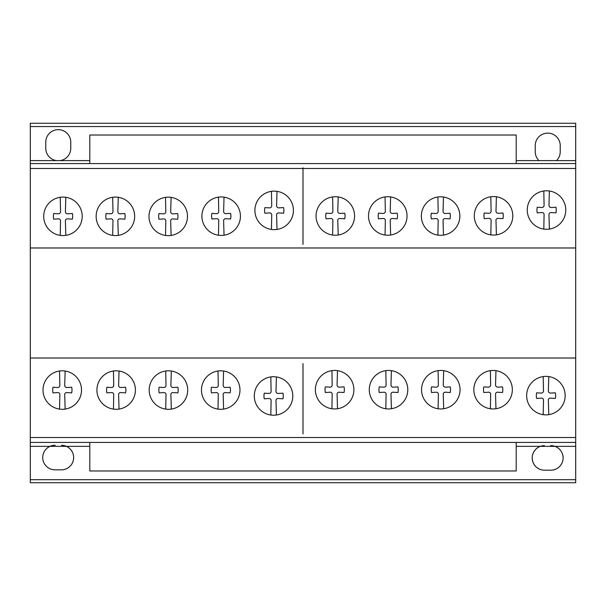 <?xml version="1.0" encoding="UTF-8"?>
<svg xmlns="http://www.w3.org/2000/svg" width="606" height="606" viewBox="0 0 606 606"><rect width="100%" height="100%" fill="white"/><g stroke="black" fill="none" stroke-linecap="round" stroke-linejoin="round"><path stroke-width="0.91" d="M516.198 442.425L516.198 470.983L89.802 470.983L89.802 442.425M516.198 163.575L516.198 135.017L89.802 135.017L89.802 163.575M65.827 235.37A19.248 19.248 0 0 1 50.404 201.745A19.248 19.248 0 0 1 81.007 223.031A19.248 19.248 0 0 1 65.827 235.37L65.41 221.122A1.97 1.97 0 0 1 67.645 218.864L72.394 219.16A13.961 13.961 0 0 0 72.394 213.532L67.645 213.804A2.136 2.136 0 0 1 65.41 211.592L65.827 197.298A19.248 19.248 0 0 0 60.244 197.276L60.524 211.562A2.151 2.151 0 0 1 58.282 213.804L53.676 213.532A13.961 13.961 0 0 0 53.676 219.16L58.282 218.864A1.977 1.977 0 0 1 60.524 221.122L60.244 235.393M171.104 235.446A19.248 19.248 0 0 1 155.681 201.821A19.248 19.248 0 0 1 186.284 223.106A19.248 19.248 0 0 1 171.104 235.446L170.687 221.198A1.97 1.97 0 0 1 172.922 218.94L177.672 219.236A13.961 13.961 0 0 0 177.672 213.607L172.922 213.88A2.136 2.136 0 0 1 170.687 211.668L171.104 197.374A19.248 19.248 0 0 0 165.521 197.351L165.802 211.638A2.151 2.151 0 0 1 163.559 213.88L158.954 213.607A13.961 13.961 0 0 0 158.954 219.236L163.559 218.94A1.977 1.977 0 0 1 165.802 221.198L165.521 235.469M277.018 229.432A19.248 19.248 0 0 1 261.595 195.806A19.248 19.248 0 0 1 292.206 217.092A19.248 19.248 0 0 1 277.018 229.432L276.609 215.183A1.97 1.97 0 0 1 278.843 212.933L283.585 213.221A13.961 13.961 0 0 0 283.585 207.593L278.843 207.873A2.136 2.136 0 0 1 276.609 205.661L277.018 191.36A19.248 19.248 0 0 0 271.443 191.337L271.715 205.631A2.151 2.151 0 0 1 269.473 207.873L264.875 207.6A13.961 13.961 0 0 0 264.875 213.221L269.473 212.933A1.977 1.977 0 0 1 271.715 215.183L271.443 229.454M390.635 235.014A19.248 19.248 0 0 1 375.212 201.381A19.248 19.248 0 0 1 405.823 222.675A19.248 19.248 0 0 1 390.635 235.014L390.226 220.766A1.97 1.97 0 0 1 392.453 218.508L397.203 218.796A13.961 13.961 0 0 0 397.203 213.176L392.453 213.448A2.136 2.136 0 0 1 390.219 211.236L390.635 196.942A19.248 19.248 0 0 0 385.06 196.92L385.333 211.206A2.151 2.151 0 0 1 383.09 213.448L378.485 213.176A13.961 13.961 0 0 0 378.485 218.796L383.09 218.508A1.977 1.977 0 0 1 385.333 220.766L385.06 235.03M496.405 234.855A19.248 19.248 0 0 1 480.982 201.23A19.248 19.248 0 0 1 511.585 222.516A19.248 19.248 0 0 1 496.405 234.855L495.988 220.607A1.97 1.97 0 0 1 498.223 218.357L502.972 218.645A13.961 13.961 0 0 0 502.972 213.017L498.223 213.297A2.136 2.136 0 0 1 495.988 211.085L496.405 196.783A19.248 19.248 0 0 0 490.822 196.761L491.102 211.055A2.151 2.151 0 0 1 488.86 213.297L484.255 213.017A13.961 13.961 0 0 0 484.255 218.645L488.86 218.357A1.977 1.977 0 0 1 491.102 220.607L490.822 234.878M65.13 409.088A19.248 19.248 0 0 1 49.707 375.462A19.248 19.248 0 0 1 80.31 396.748A19.248 19.248 0 0 1 65.13 409.088L64.713 394.839A1.97 1.97 0 0 1 66.948 392.582L71.697 392.877A13.961 13.961 0 0 0 71.697 387.249L66.948 387.522A2.136 2.136 0 0 1 64.713 385.31L65.13 371.016A19.248 19.248 0 0 0 59.547 370.993L59.827 385.28A2.151 2.151 0 0 1 57.585 387.522L52.98 387.249A13.961 13.961 0 0 0 52.98 392.877L57.585 392.582A1.977 1.977 0 0 1 59.827 394.839L59.547 409.111M171.309 409.088A19.248 19.248 0 0 1 155.886 375.462A19.248 19.248 0 0 1 186.489 396.748A19.248 19.248 0 0 1 171.309 409.088L170.892 394.839A1.97 1.97 0 0 1 173.127 392.582L177.876 392.877A13.961 13.961 0 0 0 177.876 387.249L173.127 387.522A2.136 2.136 0 0 1 170.892 385.31L171.309 371.016A19.248 19.248 0 0 0 165.726 370.993L166.006 385.28A2.151 2.151 0 0 1 163.764 387.522L159.158 387.249A13.961 13.961 0 0 0 159.158 392.877L163.764 392.582A1.977 1.977 0 0 1 166.006 394.839L165.726 409.111M276.412 415.012A19.248 19.248 0 0 1 260.989 381.386A19.248 19.248 0 0 1 291.592 402.679A19.248 19.248 0 0 1 276.412 415.012L275.995 400.763A1.97 1.97 0 0 1 278.23 398.513L282.979 398.801A13.961 13.961 0 0 0 282.979 393.18L278.23 393.453A2.136 2.136 0 0 1 275.995 391.241L276.412 376.94A19.248 19.248 0 0 0 270.829 376.924L271.109 391.211A2.151 2.151 0 0 1 268.867 393.453L264.261 393.18A13.961 13.961 0 0 0 264.261 398.801L268.867 398.513A1.977 1.977 0 0 1 271.109 400.763L270.829 415.034M391.4 408.732A19.248 19.248 0 0 1 375.978 375.106A19.248 19.248 0 0 1 406.581 396.392A19.248 19.248 0 0 1 391.4 408.732L390.984 394.483A1.97 1.97 0 0 1 393.218 392.226L397.968 392.514A13.961 13.961 0 0 0 397.968 386.893L393.218 387.166A2.136 2.136 0 0 1 390.984 384.954L391.4 370.66A19.248 19.248 0 0 0 385.817 370.637L386.098 384.924A2.151 2.151 0 0 1 383.856 387.166L379.25 386.893A13.961 13.961 0 0 0 379.25 392.514L383.856 392.226A1.977 1.977 0 0 1 386.098 394.483L385.817 408.755M495.958 408.732A19.248 19.248 0 0 1 480.535 375.106A19.248 19.248 0 0 1 511.138 396.392A19.248 19.248 0 0 1 495.958 408.732L495.541 394.483A1.97 1.97 0 0 1 497.776 392.226L502.525 392.514A13.961 13.961 0 0 0 502.525 386.893L497.776 387.166A2.136 2.136 0 0 1 495.541 384.954L495.958 370.66A19.248 19.248 0 0 0 490.375 370.637L490.655 384.924A2.151 2.151 0 0 1 488.413 387.166L483.808 386.893A13.961 13.961 0 0 0 483.808 392.514L488.413 392.226A1.977 1.977 0 0 1 490.655 394.483L490.375 408.755M560.505 383.06A19.248 19.248 0 0 1 548.778 414.655A19.248 19.248 0 0 1 533.356 381.03A19.248 19.248 0 0 1 563.959 402.316A19.248 19.248 0 0 1 548.778 414.655L548.362 400.407A1.97 1.97 0 0 1 550.596 398.15L555.346 398.445A13.961 13.961 0 0 0 555.346 392.817L550.596 393.089A2.136 2.136 0 0 1 548.362 390.878L548.778 376.584A19.248 19.248 0 0 0 543.196 376.561L543.476 390.847A2.151 2.151 0 0 1 541.234 393.089L536.628 392.817A13.961 13.961 0 0 0 536.628 398.445L541.234 398.15A1.977 1.977 0 0 1 543.476 400.407L543.196 414.678M443.675 408.732A19.248 19.248 0 0 1 428.253 375.106A19.248 19.248 0 0 1 458.856 396.392A19.248 19.248 0 0 1 443.675 408.732L443.259 394.483A1.97 1.97 0 0 1 445.493 392.226L450.243 392.514A13.961 13.961 0 0 0 450.243 386.893L445.493 387.166A2.136 2.136 0 0 1 443.259 384.954L443.675 370.66A19.248 19.248 0 0 0 438.093 370.637L438.373 384.924A2.151 2.151 0 0 1 436.131 387.166L431.525 386.893A13.961 13.961 0 0 0 431.525 392.514L436.131 392.226A1.977 1.977 0 0 1 438.373 394.483L438.093 408.755M337.497 408.732A19.248 19.248 0 0 1 322.074 375.106A19.248 19.248 0 0 1 352.677 396.392A19.248 19.248 0 0 1 337.497 408.732L337.08 394.483A1.97 1.97 0 0 1 339.315 392.226L344.064 392.514A13.961 13.961 0 0 0 344.064 386.893L339.315 387.166A2.136 2.136 0 0 1 337.08 384.954L337.497 370.66A19.248 19.248 0 0 0 331.914 370.637L332.194 384.924A2.151 2.151 0 0 1 329.952 387.166L325.346 386.893A13.961 13.961 0 0 0 325.346 392.514L329.952 392.226A1.977 1.977 0 0 1 332.194 394.483L331.914 408.755M223.591 409.088A19.248 19.248 0 0 1 208.169 375.462A19.248 19.248 0 0 1 238.772 396.748A19.248 19.248 0 0 1 223.591 409.088L223.175 394.839A1.97 1.97 0 0 1 225.409 392.582L230.159 392.877A13.961 13.961 0 0 0 230.159 387.249L225.409 387.522A2.136 2.136 0 0 1 223.175 385.31L223.591 371.016A19.248 19.248 0 0 0 218.008 370.993L218.289 385.28A2.151 2.151 0 0 1 216.047 387.522L211.441 387.249A13.961 13.961 0 0 0 211.441 392.877L216.047 392.582A1.977 1.977 0 0 1 218.289 394.839L218.008 409.111M119.034 409.088A19.248 19.248 0 0 1 103.611 375.462A19.248 19.248 0 0 1 134.214 396.748A19.248 19.248 0 0 1 119.034 409.088L118.617 394.839A1.97 1.97 0 0 1 120.852 392.582L125.601 392.877A13.961 13.961 0 0 0 125.601 387.249L120.852 387.522A2.136 2.136 0 0 1 118.617 385.31L119.034 371.016A19.248 19.248 0 0 0 113.451 370.993L113.723 385.28A2.151 2.151 0 0 1 111.489 387.522L106.883 387.249A13.961 13.961 0 0 0 106.883 392.877L111.489 392.582A1.977 1.977 0 0 1 113.723 394.839L113.451 409.111M549.384 229.076A19.248 19.248 0 0 1 533.962 195.45A19.248 19.248 0 0 1 564.572 216.736A19.248 19.248 0 0 1 549.384 229.076L548.975 214.827A1.97 1.97 0 0 1 551.21 212.57L555.952 212.865A13.961 13.961 0 0 0 555.952 207.237L551.21 207.51A2.136 2.136 0 0 1 548.975 205.298L549.384 191.004A19.248 19.248 0 0 0 543.809 190.981L544.082 205.267A2.151 2.151 0 0 1 541.84 207.51L537.242 207.237A13.961 13.961 0 0 0 537.242 212.865L541.84 212.57A1.977 1.977 0 0 1 544.082 214.827L543.809 229.098M455.197 203.495A19.248 19.248 0 0 1 443.471 235.09A19.248 19.248 0 0 1 428.048 201.465A19.248 19.248 0 0 1 458.651 222.75A19.248 19.248 0 0 1 443.471 235.09L443.054 220.842A1.97 1.97 0 0 1 445.289 218.584L450.038 218.872A13.961 13.961 0 0 0 450.038 213.251L445.289 213.524A2.136 2.136 0 0 1 443.054 211.312L443.471 197.018A19.248 19.248 0 0 0 437.888 196.995L438.168 211.282A2.151 2.151 0 0 1 435.926 213.524L431.32 213.251A13.961 13.961 0 0 0 431.32 218.872L435.926 218.584A1.977 1.977 0 0 1 438.168 220.842L437.888 235.113M338.193 235.014A19.248 19.248 0 0 1 322.771 201.381A19.248 19.248 0 0 1 353.374 222.675A19.248 19.248 0 0 1 338.193 235.014L337.777 220.766A1.97 1.97 0 0 1 340.011 218.508L344.761 218.796A13.961 13.961 0 0 0 344.761 213.176L340.011 213.448A2.136 2.136 0 0 1 337.777 211.236L338.193 196.942A19.248 19.248 0 0 0 332.611 196.92L332.891 211.206A2.151 2.151 0 0 1 330.649 213.448L326.043 213.176A13.961 13.961 0 0 0 326.043 218.796L330.649 218.508A1.977 1.977 0 0 1 332.891 220.766L332.611 235.03M224.038 235.219A19.248 19.248 0 0 1 208.615 201.593A19.248 19.248 0 0 1 239.219 222.879A19.248 19.248 0 0 1 224.038 235.219L223.622 220.97A1.97 1.97 0 0 1 225.856 218.713L230.606 219.001A13.961 13.961 0 0 0 230.606 213.38L225.856 213.653A2.136 2.136 0 0 1 223.622 211.441L224.038 197.147A19.248 19.248 0 0 0 218.455 197.124L218.736 211.411A2.151 2.151 0 0 1 216.493 213.653L211.888 213.38A13.961 13.961 0 0 0 211.888 219.001L216.493 218.713A1.977 1.977 0 0 1 218.736 220.97L218.455 235.242M118.268 235.37A19.248 19.248 0 0 1 102.846 201.745A19.248 19.248 0 0 1 133.456 223.031A19.248 19.248 0 0 1 118.268 235.37L117.859 221.122A1.97 1.97 0 0 1 120.086 218.864L124.836 219.16A13.961 13.961 0 0 0 124.836 213.532L120.086 213.804A2.136 2.136 0 0 1 117.852 211.592L118.268 197.298A19.248 19.248 0 0 0 112.686 197.276L112.966 211.562A2.151 2.151 0 0 1 110.724 213.804L106.118 213.532A13.961 13.961 0 0 0 106.118 219.16L110.724 218.864A1.977 1.977 0 0 1 112.966 221.122L112.686 235.393M575.7 437.517L575.7 123.268L30.3 123.268L30.3 482.732L575.7 482.732L575.7 437.517L30.3 437.517M575.7 482.732L30.3 482.732M538.954 160.62L556.513 160.62L538.954 160.62A12.499 12.499 0 0 1 535.234 151.78L535.234 145.561A12.499 12.499 0 0 1 547.733 133.123A12.499 12.499 0 0 1 560.232 145.561L560.232 151.78A12.499 12.499 0 0 1 556.513 160.62A12.499 12.499 0 0 0 560.232 151.78L560.232 145.561A12.499 12.499 0 0 0 547.733 133.123A12.499 12.499 0 0 0 535.234 145.561L535.234 151.78A12.499 12.499 0 0 0 538.954 160.62L516.198 160.62M575.7 160.62L556.513 160.62M575.7 126.548L30.3 126.548M89.802 160.62L30.3 160.62M575.7 446.357L554.96 446.357A12.279 12.279 0 0 1 550.627 470.195L544.37 470.195A12.279 12.279 0 0 1 540.37 446.357L516.198 446.357M554.96 446.357L540.37 446.357M89.802 446.357L66.387 446.357A12.279 12.279 0 0 1 61.479 469.839L55.229 469.839A12.279 12.279 0 0 1 49.987 446.357L30.3 446.357M575.7 479.702L30.3 479.702M66.387 446.357L49.987 446.357M575.7 247.983L30.3 247.983M575.7 358.017L30.3 358.017M575.7 181.414L575.7 168.483L30.3 168.483L30.3 181.414M575.7 442.425L30.3 442.425M575.7 163.575L30.3 163.575M60.138 160.62A12.499 12.499 0 0 0 70.758 148.319L70.758 142.099A12.499 12.499 0 0 0 58.259 129.661A12.499 12.499 0 0 0 45.761 142.099L45.761 148.326A12.499 12.499 0 0 0 56.381 160.62M544.37 445.645A12.279 12.279 0 0 0 532.204 457.924A12.279 12.279 0 0 0 544.37 470.195L550.627 470.195A12.279 12.279 0 0 0 563.118 457.924A12.279 12.279 0 0 0 550.627 445.645M55.229 445.281A12.279 12.279 0 0 0 42.731 457.56A12.279 12.279 0 0 0 55.229 469.839L61.479 469.839A12.279 12.279 0 0 0 73.652 457.56A12.279 12.279 0 0 0 61.479 445.281M303 244.468L303 167.764M303 433.919L303 363.539M575.7 123.268L30.3 123.268"/></g></svg>
